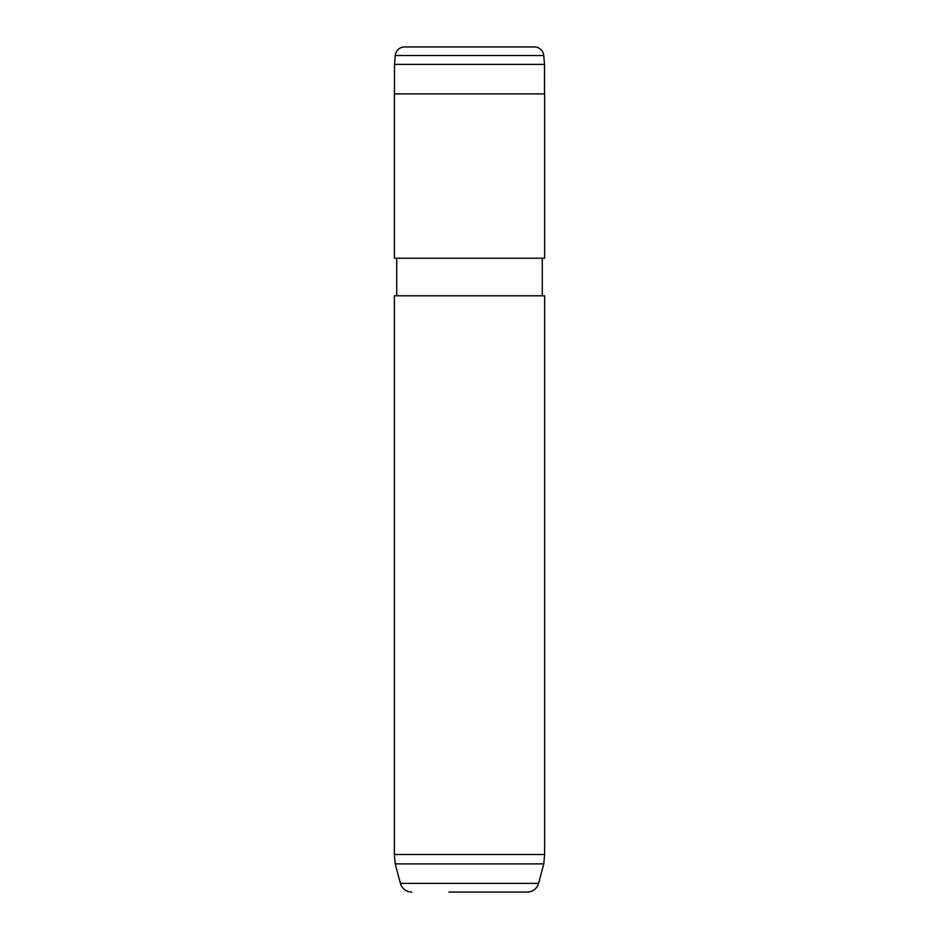 <?xml version="1.0" encoding="UTF-8"?>
<svg xmlns="http://www.w3.org/2000/svg" width="939" height="939" viewBox="0 0 939 939"><rect width="100%" height="100%" fill="white"/><g stroke="black" fill="none" stroke-linecap="round" stroke-linejoin="round"><path stroke-width="1.41" d="M395.272 55.518L394.497 64.392L544.503 64.392L543.728 55.518L395.272 55.518A9.39 9.39 0 0 1 404.627 46.95L534.373 46.95A9.39 9.39 0 0 1 543.728 55.518M544.503 93.9L544.503 64.392M394.497 93.9L394.497 64.392M448.842 892.05L527.249 892.05A11.738 11.738 0 0 0 538.587 883.353L543.798 863.88L544.62 854.49L544.62 295.785L394.38 295.785L394.38 854.49L544.62 854.49M411.752 892.05A11.738 11.738 0 0 1 400.413 883.353L395.202 863.88L543.798 863.88M395.202 863.88L394.38 854.49M542.273 295.785L542.273 258.225M396.728 295.785L396.728 258.225M394.38 258.225L544.62 258.225L544.62 93.9L394.38 93.9L394.38 258.225M527.249 892.05L490.158 892.05M400.413 883.353L538.587 883.353"/></g></svg>
